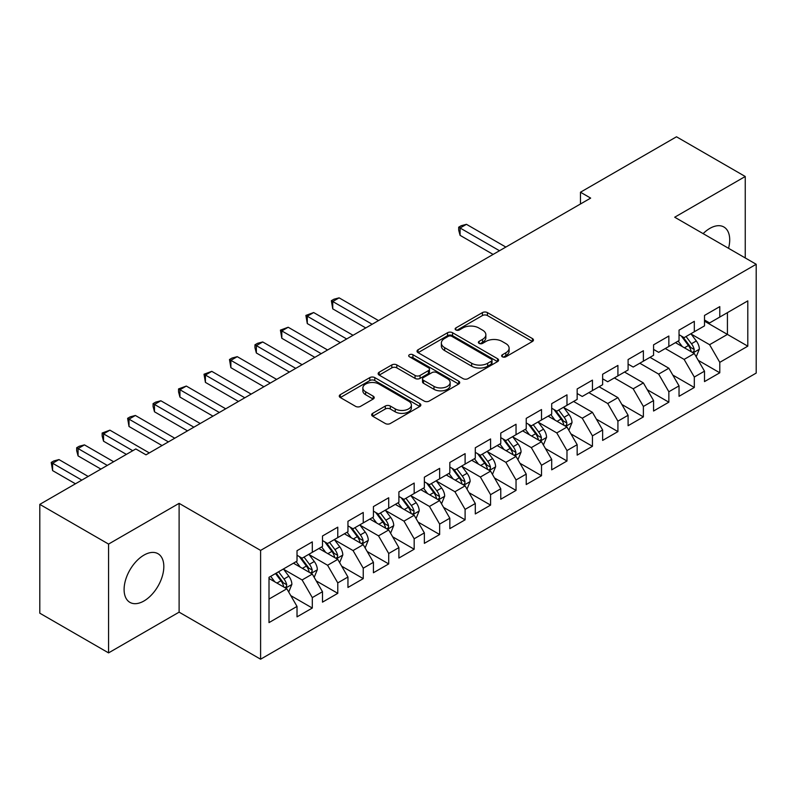 <?xml version="1.0" encoding="UTF-8"?>
<svg xmlns="http://www.w3.org/2000/svg" width="796" height="796" viewBox="0 0 796 796"><rect width="100%" height="100%" fill="white"/><g stroke="black" fill="none" stroke-linecap="round" stroke-linejoin="round"><path stroke-width="1.19" d="M502.366 356.797A2.478 1.433 0 0 0 505.858 356.797L532.424 341.464A3.532 2.04 0 0 0 533.459 340.021A3.532 2.04 0 0 0 532.424 338.579L487.421 312.599A3.532 2.04 0 0 0 482.426 312.599L455.869 327.932A2.478 1.433 0 0 0 455.143 328.947A2.478 1.433 0 0 0 455.869 329.952A2.478 1.433 0 0 0 459.362 329.952L462.804 327.972A11.313 6.527 0 0 1 478.804 327.972L482.545 330.131A11.313 6.527 0 0 1 485.858 334.758A11.313 6.527 0 0 1 482.545 339.375L479.112 341.355A2.478 1.433 0 0 0 478.386 342.37A2.478 1.433 0 0 0 479.112 343.375A2.478 1.433 0 0 0 482.615 343.375L486.048 341.394A11.313 6.527 0 0 1 502.047 341.394L505.798 343.554A11.313 6.527 0 0 1 509.112 348.17A11.313 6.527 0 0 1 505.798 352.797L502.366 354.777A2.478 1.433 0 0 0 501.639 355.792A2.478 1.433 0 0 0 502.366 356.797L502.366 354.777M143.967 600.98A28.089 16.219 120 0 0 162.314 576.224A28.089 16.219 120 0 0 158.006 553.717A28.089 16.219 120 0 0 143.967 555.111A28.089 16.219 120 0 0 125.609 579.866A28.089 16.219 120 0 0 129.917 602.373A28.089 16.219 120 0 0 143.967 600.98M728.539 248.302A28.089 16.219 120 0 0 723.892 226.999A28.089 16.219 120 0 0 709.853 228.392A28.089 16.219 120 0 0 703.127 233.626M372.687 413.333A3.532 2.04 0 0 0 371.652 414.786A3.532 2.04 0 0 0 372.687 416.228L385.304 423.512A3.532 2.04 0 0 0 390.309 423.512L419.8 406.477A3.532 2.04 0 0 0 420.845 405.035A3.532 2.04 0 0 0 419.8 403.592L374.807 377.612A3.532 2.04 0 0 0 369.812 377.612L340.31 394.647A3.532 2.04 0 0 0 339.275 396.09A3.532 2.04 0 0 0 340.31 397.532L355.563 406.338A3.532 2.04 0 0 0 360.558 406.338L373.185 399.045A3.532 2.04 0 0 0 374.22 397.602A3.532 2.04 0 0 0 373.185 396.159L365.623 391.801A9.453 5.463 0 0 1 362.857 387.941A9.453 5.463 0 0 1 368.687 382.896A9.453 5.463 0 0 1 378.995 384.08L408.617 401.174A9.453 5.463 0 0 1 411.393 405.035A9.453 5.463 0 0 1 405.552 410.079A9.453 5.463 0 0 1 395.244 408.895L390.309 406.05A3.532 2.04 0 0 0 385.304 406.05L372.687 413.333L372.687 416.228M108.564 544.076L108.564 652.889L179.11 612.154L179.11 503.351L108.564 544.076L39.8 504.375L135.808 448.944L145.996 454.824L590.662 198.105L580.473 192.224L580.473 203.985M179.11 503.351L260.6 550.404L756.2 264.272L756.2 373.075L260.6 659.207L260.6 550.404M745.245 257.944L745.245 176.493L674.7 217.218L756.2 264.272M745.245 176.493L676.491 136.793L580.473 192.224M463.053 378.627A3.532 2.04 0 0 0 468.048 378.627L497.55 361.593A3.532 2.04 0 0 0 498.585 360.15A3.532 2.04 0 0 0 497.55 358.707L452.556 332.728A3.532 2.04 0 0 0 447.551 332.728L418.059 349.762A3.532 2.04 0 0 0 417.024 351.205A3.532 2.04 0 0 0 418.059 352.648L463.053 378.627M410.418 357.334A2.478 1.433 0 0 1 412.935 357.683L412.935 354.737L458.675 381.155A3.532 2.04 0 0 1 459.71 382.597A3.532 2.04 0 0 1 458.675 384.04L429.183 401.075A3.532 2.04 0 0 1 424.178 401.075L379.185 375.095L379.185 372.21A3.532 2.04 0 0 0 378.15 373.652A3.532 2.04 0 0 0 379.185 375.095M379.185 372.21L391.811 364.916A3.532 2.04 0 0 1 396.806 364.916L415.054 375.453A3.532 2.04 0 0 0 420.059 375.453L428.427 370.618A3.532 2.04 0 0 0 429.462 369.175A3.532 2.04 0 0 0 428.427 367.732L409.433 356.767A2.478 1.433 0 0 1 408.706 355.752A2.478 1.433 0 0 1 410.238 354.429A2.478 1.433 0 0 1 412.935 354.737M704.5 321.176L727.425 334.41L727.425 312.649L747.792 300.878L719.783 317.057L719.783 306.619L704.5 315.435L704.5 325.882L694.311 331.763L694.311 321.325L679.038 330.141L679.038 340.579L668.849 346.459L668.849 336.021L653.566 344.847L653.566 355.285L643.377 361.165L643.377 350.728L628.094 359.553L628.094 369.991L617.915 375.871L617.915 365.434L602.632 374.249L602.632 384.697L592.443 390.577L592.443 380.13L577.16 388.955L577.16 399.393L566.981 405.273L566.981 394.836L551.698 403.662L551.698 414.099L541.509 419.98L541.509 409.542L526.226 418.368L526.226 428.805L516.037 434.686L516.037 424.248L500.764 433.064L500.764 443.511L490.575 449.392L490.575 438.944L475.292 447.77L475.292 458.207L465.103 464.088L465.103 453.65L449.83 462.476L449.83 472.914L439.641 478.794L439.641 468.356L424.358 477.182L424.358 487.62L414.169 493.5L414.169 483.063L398.895 491.878L398.895 502.326L388.707 508.206L388.707 497.759L373.423 506.584L373.423 517.022L363.235 522.902L363.235 512.465L347.952 521.29L347.952 531.728L337.773 537.608L337.773 527.171L322.489 535.997L322.489 546.434L312.301 552.315L312.301 541.877L297.017 550.693L297.017 561.13L269.008 577.309L269.008 622.601L297.017 606.423L286.839 588.781L269.008 578.483M747.792 300.878L747.792 346.17L719.783 362.349L709.594 344.698L691.127 334.041M698.261 360.359L719.783 372.787L719.783 362.349M719.783 372.787L704.5 381.602L704.5 371.165L694.311 377.045L684.122 359.404L665.277 348.519M672.799 375.065L694.311 387.483L694.311 377.045M694.311 387.483L679.038 396.309L679.038 385.871L668.849 391.751L658.66 374.11L639.815 363.225M647.327 389.771L668.849 402.189L668.849 391.751M668.849 402.189L653.566 411.015L653.566 400.577L643.377 406.457L633.188 388.806L614.343 377.931M621.855 404.467L643.377 416.895L643.377 406.457M643.377 416.895L628.094 425.721L628.094 415.273L617.915 421.154L607.726 403.512L588.881 392.637M596.393 419.174L617.915 431.601L617.915 421.154M617.915 431.601L602.632 440.417L602.632 429.979L592.443 435.86L582.254 418.218L563.797 407.562M570.921 433.88L592.443 446.297L592.443 435.86M592.443 446.297L577.16 455.123L577.16 444.685L566.981 450.566L556.792 432.925L538.325 422.258M545.459 448.576L566.981 461.003L566.981 450.566M566.981 461.003L551.698 469.829L551.698 459.392L541.509 465.272L531.32 447.621L512.863 436.964M519.987 463.282L541.509 475.71L541.509 465.272M541.509 475.71L526.226 484.535L526.226 474.088L516.037 479.968L505.858 462.327L487.391 451.67M494.525 477.988L516.037 490.416L516.037 479.968M516.037 490.416L500.764 499.231L500.764 488.794L490.575 494.674L480.386 477.033L461.919 466.366M469.053 492.694L490.575 505.112L490.575 494.674M490.575 505.112L475.292 513.937L475.292 503.5L465.103 509.38L454.924 491.739L436.457 481.073M443.591 507.39L465.103 519.818L465.103 509.38M465.103 519.818L449.83 528.643L449.83 518.206L439.641 524.086L429.452 506.435L410.985 495.779M418.119 522.096L439.641 534.524L439.641 524.086M439.641 534.524L424.358 543.35L424.358 532.902L414.169 538.783L403.98 521.141L385.523 510.485M392.657 536.803L414.169 549.23L414.169 538.783M414.169 549.23L398.895 558.046L398.895 547.608L388.707 553.489L378.518 535.847L360.051 525.181M367.185 551.509L388.707 563.926L388.707 553.489M388.707 563.926L373.423 572.752L373.423 562.314L363.235 568.195L353.046 550.553L334.589 539.887M341.713 566.205L363.235 578.632L363.235 568.195M363.235 578.632L347.952 587.458L347.952 577.02L337.773 582.901L327.584 565.25L309.117 554.593M316.251 580.911L337.773 593.338L337.773 582.901M337.773 593.338L322.489 602.154L322.489 591.717L312.301 597.597L302.112 579.956L283.655 569.299M290.779 595.617L312.301 608.044L312.301 597.597M312.301 608.044L297.017 616.86L297.017 606.423M297.017 555.25L302.112 558.195L312.301 552.315M269.008 599.07L286.839 588.781M322.489 540.554L327.584 543.489L337.773 537.608M302.112 579.956L312.301 574.075L293.455 563.19M322.489 591.717L312.301 574.075M347.952 525.848L353.046 528.783L363.235 522.902M327.584 565.25L337.773 559.369L318.927 548.494M347.952 577.02L337.773 559.369M373.423 511.141L378.518 514.087L388.707 508.206M353.046 550.553L363.235 544.663L344.389 533.788M373.423 562.314L363.235 544.663M398.895 496.435L403.98 499.381L414.169 493.5M378.518 535.847L388.707 529.967L369.861 519.082M398.895 547.608L388.707 529.967M424.358 481.739L429.452 484.674L439.641 478.794M403.98 521.141L414.169 515.261L395.323 504.375M424.358 532.902L414.169 515.261M449.83 467.033L454.924 469.978L465.103 464.088M429.452 506.435L439.641 500.555L420.795 489.679M449.83 518.206L439.641 500.555M475.292 452.327L480.386 455.272L490.575 449.392M454.924 491.739L465.103 485.858L446.257 474.973M475.292 503.5L465.103 485.858M500.764 437.621L505.858 440.566L516.037 434.686M480.386 477.033L490.575 471.152L471.73 460.267M500.764 488.794L490.575 471.152M526.226 422.925L531.32 425.86L541.509 419.98M505.858 462.327L516.037 456.446L497.192 445.561M526.226 474.088L516.037 456.446M551.698 408.219L556.792 411.164L566.981 405.273M531.32 447.621L541.509 441.74L522.664 430.865M551.698 459.392L541.509 441.74M577.16 393.513L582.254 396.458L592.443 390.577M556.792 432.925L566.981 427.044L548.126 416.159M577.16 444.685L566.981 427.044M602.632 378.816L607.726 381.752L617.915 375.871M582.254 418.218L592.443 412.338L573.598 401.453M602.632 429.979L592.443 412.338M628.094 364.11L633.188 367.046L643.377 361.165M607.726 403.512L617.915 397.632L599.07 386.756M628.094 415.273L617.915 397.632M653.566 349.404L658.66 352.349L668.849 346.459M633.188 388.806L643.377 382.926L624.532 372.05M653.566 400.577L643.377 382.926M679.038 334.698L684.122 337.643L694.311 331.763M658.66 374.11L668.849 368.23L650.004 357.344M679.038 385.871L668.849 368.23M704.5 320.002L709.594 322.937L719.783 317.057M684.122 359.404L694.311 353.524L675.466 342.638M704.5 371.165L694.311 353.524M39.8 504.375L39.8 613.189L108.564 652.889M179.11 612.154L260.6 659.207M709.594 344.698L727.425 334.41L747.792 346.17M503.351 357.145L505.798 355.732A11.313 6.527 0 0 0 509.112 351.116L509.112 348.17M485.858 334.758L485.858 337.693A11.313 6.527 0 0 1 482.545 342.31L480.097 343.723M532.375 341.494L487.421 315.544A3.532 2.04 0 0 0 482.426 315.544L456.854 330.3M497.5 361.623L452.556 335.673A3.532 2.04 0 0 0 447.551 335.673L418.099 352.678M491.301 361.165A2.478 1.433 0 0 0 492.027 360.15A2.478 1.433 0 0 0 491.301 359.145L451.8 336.34A2.478 1.433 0 0 0 448.307 336.34L444.675 338.429A11.313 6.527 0 0 0 441.362 343.056A11.313 6.527 0 0 0 444.675 347.673L471.68 363.255A11.313 6.527 0 0 0 487.679 363.255L491.301 361.165L491.301 364.1A2.478 1.433 0 0 0 492.027 363.095L492.027 360.15M441.362 343.056L441.362 345.991A11.313 6.527 0 0 0 444.675 350.608L444.675 347.673M491.301 364.1L487.679 366.2A11.313 6.527 0 0 1 471.68 366.2L444.675 350.608M379.234 375.115L391.811 367.861L391.811 364.916M429.462 369.175L429.462 372.12A3.532 2.04 0 0 1 428.427 373.563L420.059 378.389A3.532 2.04 0 0 1 415.054 378.389L396.806 367.861A3.532 2.04 0 0 0 391.811 367.861M412.935 357.683L458.625 384.07M433.989 386.388A9.453 5.463 0 0 0 444.297 387.572A9.453 5.463 0 0 0 450.138 382.528A9.453 5.463 0 0 0 447.362 378.667L436.924 372.637A3.532 2.04 0 0 0 431.93 372.637L423.552 377.473A3.532 2.04 0 0 0 422.517 378.916A3.532 2.04 0 0 0 423.552 380.359L433.989 386.388L433.989 389.324A9.453 5.463 0 0 0 444.297 390.508A9.453 5.463 0 0 0 450.138 385.463L450.138 382.528M422.517 378.916L422.517 381.861A3.532 2.04 0 0 0 423.552 383.304L423.552 380.359M433.989 389.324L423.552 383.304M411.393 405.035L411.393 407.98A9.453 5.463 0 0 1 405.552 413.025A9.453 5.463 0 0 1 395.244 411.84L390.309 408.995A3.532 2.04 0 0 0 385.304 408.995L372.727 416.248M362.857 387.941L362.857 390.876A9.453 5.463 0 0 0 365.623 394.736L365.623 391.801M373.135 399.075L365.623 394.736M419.761 406.507L374.807 380.558A3.532 2.04 0 0 0 369.812 380.558L340.36 397.562M696.202 356.787L699.356 349.086A9.542 5.512 -120 0 0 696.311 340.957L690.898 333.733M682.281 346.568L678.162 341.086M676.242 343.086L675.774 342.459M505.858 247.068L466.456 224.323L460.088 227.994L460.088 235.347L493.122 254.421M692.52 352.479L693.993 351.155L694.202 349.484A9.542 5.512 -120 0 0 691.475 343.743L686.062 336.529M682.968 336.977L689.654 345.892A4.866 2.806 60 0 1 690.54 347.374L694.202 349.484M681.296 336.002L688.411 345.514A9.542 5.512 60 0 1 691.147 351.255L691.336 351.802M460.088 235.347L458.685 230.134L458.685 227.188L499.49 250.74M458.685 227.188L461.232 225.716L466.456 224.323M568.861 430.308L572.016 422.596A9.542 5.512 -120 0 0 568.971 414.467L563.558 407.254M554.941 420.089L550.832 414.597M548.902 416.606L548.434 415.98M378.518 320.589L339.116 297.843L332.748 301.515L332.748 308.868L365.782 327.942M565.18 425.999L566.653 424.666L566.861 423.004A9.542 5.512 -120 0 0 564.135 417.263L558.722 410.04M555.638 410.497L562.314 419.412A4.866 2.806 60 0 1 563.2 420.885L566.861 423.004M553.956 409.522L561.081 419.034A9.542 5.512 60 0 1 563.807 424.765L564.006 425.323M332.748 308.868L331.355 300.709L372.15 324.261M331.355 300.709L333.902 299.236L339.116 297.843M543.389 445.004L546.553 437.303A9.542 5.512 -120 0 0 543.509 429.173L538.096 421.95M529.469 434.795L525.36 429.303M523.44 431.313L522.972 430.686M353.046 335.285L313.654 312.539L307.286 316.221L307.286 323.574L340.32 342.638M539.708 440.705L541.19 439.372L541.399 437.71A9.542 5.512 -120 0 0 538.663 431.969L533.26 424.746M530.166 425.193L536.852 434.118A4.866 2.806 60 0 1 537.738 435.591L541.399 437.71M528.484 424.228L535.608 433.73A9.542 5.512 60 0 1 538.345 439.472L538.534 440.029M307.286 323.574L305.883 315.415L346.678 338.967M305.883 315.415L313.654 312.539M517.927 459.71L521.082 452.009A9.542 5.512 -120 0 0 518.037 443.879L512.624 436.656M504.007 449.501L499.898 444.009M497.968 446.009L497.5 445.392M327.584 349.991L288.182 327.246L281.814 330.927L281.814 338.27L314.848 357.344M514.246 455.411L515.718 454.078L515.927 452.417A9.542 5.512 -120 0 0 513.201 446.675L507.788 439.452M504.704 439.899L511.38 448.825A4.866 2.806 60 0 1 512.266 450.297L515.927 452.417M503.022 438.934L510.146 448.437A9.542 5.512 60 0 1 512.873 454.178L513.072 454.725M281.814 338.27L280.421 330.111L321.216 353.673M280.421 330.111L288.182 327.246M492.455 474.416L495.619 466.705A9.542 5.512 -120 0 0 492.575 458.586L487.162 451.362M478.535 464.197L474.426 458.715M472.506 460.715L472.038 460.088M302.112 364.697L262.72 341.952L256.352 345.623L256.352 352.976L289.376 372.05M488.774 470.108L490.256 468.784L490.465 467.113A9.542 5.512 -120 0 0 487.729 461.372L482.316 454.158M479.232 454.606L485.918 463.521A4.866 2.806 60 0 1 486.794 465.003L490.465 467.113M477.55 453.63L484.674 463.143A9.542 5.512 60 0 1 487.411 468.884L487.6 469.431M256.352 352.976L254.949 347.762L254.949 344.817L295.744 368.369M254.949 344.817L257.496 343.345L262.72 341.952M466.993 489.122L470.147 481.411A9.542 5.512 -120 0 0 467.103 473.282L461.69 466.068M453.073 478.903L448.954 473.411M447.034 475.421L446.566 474.794M276.65 379.403L237.248 356.658L230.88 360.329L230.88 367.682L263.914 386.756M463.312 484.814L464.784 483.48L464.993 481.819A9.542 5.512 -120 0 0 462.267 476.078L456.854 468.854M453.77 469.312L460.446 478.227A4.866 2.806 60 0 1 461.332 479.699L464.993 481.819M452.088 468.337L459.212 477.839A9.542 5.512 60 0 1 461.939 483.58L462.128 484.137M230.88 367.682L229.477 359.523L270.282 383.075M229.477 359.523L232.024 358.051L237.248 356.658M441.521 503.818L444.685 496.117A9.542 5.512 -120 0 0 441.631 487.988L436.228 480.764M427.601 493.61L423.492 488.117M421.572 490.127L421.104 489.5M251.178 394.1L211.786 371.354L205.418 375.035L205.418 382.388L238.442 401.453M437.84 499.52L439.322 498.187L439.531 496.525A9.542 5.512 -120 0 0 436.795 490.784L431.382 483.56M428.298 484.008L434.984 492.933A4.866 2.806 60 0 1 435.86 494.406L439.531 496.525M426.616 483.043L433.74 492.545A9.542 5.512 60 0 1 436.477 498.286L436.666 498.843M205.418 382.388L204.015 374.229L244.81 397.781M204.015 374.229L211.786 371.354M416.059 518.524L419.213 510.823A9.542 5.512 -120 0 0 416.169 502.694L410.756 495.47M402.139 508.316L398.02 502.823M396.1 504.823L395.632 504.206M225.716 408.806L186.314 386.06L179.946 389.741L179.946 397.085L212.98 416.159M412.378 514.226L413.85 512.893L414.059 511.231A9.542 5.512 -120 0 0 411.333 505.49L405.92 498.266M402.826 498.714L409.512 507.629A4.866 2.806 60 0 1 410.398 509.112L414.059 511.231M401.154 497.749L408.268 507.251A9.542 5.512 60 0 1 411.005 512.992L411.194 513.539M179.946 397.085L178.543 391.871L178.543 388.926L219.348 412.487M178.543 388.926L186.314 386.06M390.587 533.23L393.741 525.519A9.542 5.512 -120 0 0 390.697 517.4L385.294 510.176M376.667 523.012L372.558 517.529M370.637 519.529L370.17 518.902M200.244 423.512L160.852 400.766L154.484 404.438L154.484 411.791L187.508 430.865M386.906 528.922L388.388 527.599L388.597 525.927A9.542 5.512 -120 0 0 385.861 520.186L380.448 512.972M377.364 513.42L384.05 522.335A4.866 2.806 60 0 1 384.926 523.818L388.597 525.927M375.682 512.445L382.806 521.957A9.542 5.512 60 0 1 385.533 527.698L385.732 528.245M154.484 411.791L153.081 406.577L153.081 403.632L193.876 427.183M153.081 403.632L155.628 402.159L160.852 400.766M365.125 547.937L368.279 540.225A9.542 5.512 -120 0 0 365.235 532.096L359.822 524.872M351.205 537.718L347.086 532.226M345.165 534.235L344.698 533.609M174.772 438.218L135.38 415.472L129.012 419.144L129.012 426.497L162.046 445.561M361.434 543.628L362.916 542.295L363.125 540.633A9.542 5.512 -120 0 0 360.389 534.892L354.986 527.668M351.892 528.126L358.578 537.041A4.866 2.806 60 0 1 359.464 538.514L363.125 540.633M350.22 527.151L357.334 536.653A9.542 5.512 60 0 1 360.071 542.394L360.26 542.952M129.012 426.497L127.609 418.338L168.414 441.889M127.609 418.338L130.156 416.865L135.38 415.472M339.653 562.633L342.807 554.931A9.542 5.512 -120 0 0 339.763 546.802L334.36 539.579M325.733 552.424L321.624 546.932M319.694 548.942L319.226 548.315M149.31 452.914L109.908 430.168L103.55 433.85L103.55 441.203L126.385 454.387M335.972 558.334L337.454 557.001L337.663 555.339A9.542 5.512 -120 0 0 334.927 549.598L329.514 542.375M326.43 542.822L333.106 551.747A4.866 2.806 60 0 1 333.992 553.22L337.663 555.339M324.748 541.857L331.872 551.359A9.542 5.512 60 0 1 334.599 557.101L334.798 557.658M103.55 441.203L102.147 435.979L102.147 433.034L132.753 450.715M102.147 433.034L109.908 430.168M314.191 577.339L317.345 569.638A9.542 5.512 -120 0 0 314.301 561.508L308.888 554.285M300.271 567.13L296.152 561.638M294.231 563.638L293.764 563.021M113.659 461.74L84.446 444.874L78.078 448.556L78.078 455.899L100.923 469.093M310.5 573.04L311.982 571.707L312.191 570.045A9.542 5.512 -120 0 0 309.455 564.304L304.052 557.081M300.958 557.528L307.644 566.444A4.866 2.806 60 0 1 308.53 567.926L312.191 570.045M299.286 556.563L306.4 566.065A9.542 5.512 60 0 1 309.137 571.807L309.326 572.354M78.078 455.899L76.675 450.685L76.675 447.74L107.291 465.411M76.675 447.74L79.222 446.267L84.446 444.874M288.719 592.045L291.873 584.334A9.542 5.512 -120 0 0 288.829 576.214L283.416 568.991M274.799 581.826L270.69 576.344M88.187 476.446L58.974 459.581L52.606 463.252L52.606 470.605L75.451 483.799M285.038 587.737L286.51 586.413L286.719 584.742A9.542 5.512 -120 0 0 283.993 579L278.58 571.777M276.192 573.16L282.172 581.15A4.866 2.806 60 0 1 283.058 582.632L286.719 584.742M275.525 573.548L280.938 580.772A9.542 5.512 60 0 1 283.665 586.513L283.864 587.06M52.606 470.605L51.213 462.446L81.819 480.117M51.213 462.446L53.76 460.974L58.974 459.581M505.798 355.732L505.798 352.797M479.112 343.375L479.112 341.355M482.545 342.31L482.545 339.375M455.869 329.952L455.869 327.932M482.426 315.544L482.426 312.599M487.421 315.544L487.421 312.599M532.424 341.464L532.424 338.579M418.059 352.648L418.059 349.762M447.551 335.673L447.551 332.728M452.556 335.673L452.556 332.728M497.55 361.593L497.55 358.707M471.68 366.2L471.68 363.255M487.679 366.2L487.679 363.255M396.806 367.861L396.806 364.916M415.054 378.389L415.054 375.453M420.059 378.389L420.059 375.453M428.427 373.563L428.427 370.618M458.675 384.04L458.675 381.155M385.304 408.995L385.304 406.05M390.309 408.995L390.309 406.05M395.244 411.84L395.244 408.895M373.185 399.045L373.185 396.159M340.31 397.532L340.31 394.647M369.812 380.558L369.812 377.612M374.807 380.558L374.807 377.612M419.8 406.477L419.8 403.592M693.117 352.827L699.296 349.265M691.475 343.743L696.311 340.957M684.431 347.812L688.411 345.514M565.777 426.348L571.956 422.785M564.135 417.263L568.971 414.467M557.091 421.333L561.081 419.034M540.315 441.054L546.484 437.482M538.663 431.969L543.509 429.173M531.619 436.039L535.608 433.73M514.843 455.76L521.022 452.188M513.201 446.675L518.037 443.879M506.156 450.735L510.146 448.437M489.381 470.456L495.55 466.894M487.729 461.372L492.575 458.586M480.685 465.441L484.674 463.143M463.909 485.162L470.088 481.6M462.267 476.078L467.103 473.282M455.222 480.147L459.212 477.839M438.447 499.868L444.616 496.296M436.795 490.784L441.631 487.988M429.75 494.853L433.74 492.545M412.975 514.574L419.154 511.002M411.333 505.49L416.169 502.694M404.288 509.549L408.268 507.251M387.503 529.27L393.682 525.708M385.861 520.186L390.697 517.4M378.816 524.256L382.806 521.957M362.041 543.976L368.22 540.414M360.389 534.892L365.235 532.096M353.354 538.962L357.334 536.653M336.569 558.683L342.748 555.111M334.927 549.598L339.763 546.802M327.882 553.668L331.872 551.359M311.107 573.389L317.286 569.817M309.455 564.304L314.301 561.508M302.41 568.364L306.4 566.065M285.635 588.085L291.814 584.523M283.993 579L288.829 576.214M276.948 583.07L280.938 580.772"/></g></svg>
